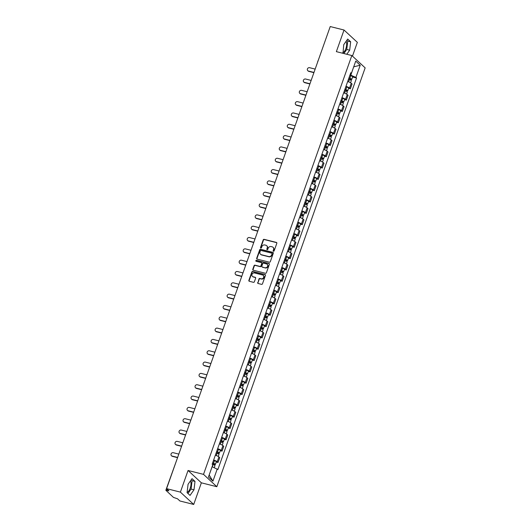 <?xml version="1.0" encoding="UTF-8"?>
<svg xmlns="http://www.w3.org/2000/svg" width="531" height="531" viewBox="0 0 531 531"><rect width="100%" height="100%" fill="white"/><g stroke="black" fill="none" stroke-linecap="round" stroke-linejoin="round"><path stroke-width="0.8" d="M273.485 251.256A0.538 0.478 -47.2 0 0 274.142 250.878L276.824 243.304A0.77 0.684 -47.2 0 0 276.392 242.421L264.139 239.342A0.77 0.684 -47.2 0 0 263.203 239.886L260.522 247.453A0.538 0.478 -47.2 0 0 260.821 248.07A0.538 0.478 -47.2 0 0 261.478 247.692L261.823 246.716A2.469 2.19 -47.2 0 1 264.81 244.983L265.832 245.236A2.469 2.19 -47.2 0 1 267.199 248.063L266.854 249.046A0.538 0.478 -47.2 0 0 267.153 249.663A0.538 0.478 -47.2 0 0 267.81 249.285L268.155 248.302A2.469 2.19 -47.2 0 1 271.142 246.57L272.164 246.829A2.469 2.19 -47.2 0 1 273.531 249.656L273.186 250.632A0.538 0.478 -47.2 0 0 273.485 251.256M346.073 41.372A6.133 2.549 -75.9 0 1 345.867 48.626A6.133 2.549 -75.9 0 1 342.787 52.662M190.403 480.967A6.133 2.549 -75.9 0 1 190.198 488.221A6.133 2.549 -75.9 0 1 187.118 492.257M257.674 282.605A0.77 0.684 -47.2 0 0 258.106 283.488L261.544 284.35A0.77 0.684 -47.2 0 0 262.48 283.813L265.454 275.403A0.77 0.684 -47.2 0 0 265.029 274.52L252.769 271.441A0.77 0.684 -47.2 0 0 251.84 271.978L248.86 280.388A0.77 0.684 -47.2 0 0 249.291 281.271L253.44 282.313A0.77 0.684 -47.2 0 0 254.376 281.775L255.65 278.178A0.77 0.684 -47.2 0 0 255.219 277.295L253.161 276.777A2.064 1.832 -47.2 0 1 254.508 272.961L262.579 274.992A2.064 1.832 -47.2 0 1 261.232 278.802L259.885 278.463A0.77 0.684 -47.2 0 0 258.949 279.007L257.947 282.85A0.77 0.684 -47.2 0 0 257.986 283.448M203.519 474.369L188.054 470.486L180.394 492.118L166.588 488.646L330.229 26.55L344.028 30.021L336.369 51.646L351.834 55.536L203.519 474.369L216.834 486.708L365.155 67.868L351.834 55.536M269.39 262.195A0.77 0.684 -47.2 0 0 270.325 261.65L273.299 253.241A0.77 0.684 -47.2 0 0 272.874 252.358L260.615 249.278A0.77 0.684 -47.2 0 0 259.686 249.822L256.705 258.232A0.77 0.684 -47.2 0 0 257.137 259.115L269.39 262.195M269.376 264.325L266.403 272.728A0.77 0.684 -47.2 0 1 265.467 273.273L253.214 270.193A0.77 0.684 -47.2 0 1 252.783 269.31L254.057 265.712A0.77 0.684 -47.2 0 1 254.993 265.168L259.958 266.416A0.77 0.684 -47.2 0 0 260.894 265.878L261.737 263.489A0.77 0.684 -47.2 0 0 261.312 262.606L256.134 261.305A0.538 0.478 -47.2 0 1 256.493 260.309L268.951 263.442A0.77 0.684 -47.2 0 1 269.376 264.325M180.394 492.118L193.709 504.45L179.903 500.979L177.546 498.801L173.478 497.414L165.845 490.259L177.693 457.297M352.471 56.12L357.35 42.354L344.028 30.021M193.709 504.45L201.368 482.818L216.834 486.708M166.588 488.646L168.944 490.83L165.845 490.259M318.036 60.965L329.685 28.083M345.973 86.334A3.617 0.73 19.5 0 1 349.551 88.033L351.25 83.241A3.617 0.73 -160.5 0 0 347.666 81.542M351.25 83.241L352.06 83.991L350.367 88.783L348.595 88.338M349.551 88.033L350.367 88.783M344.579 99.662L346.358 100.107L348.051 95.314L347.241 94.564A3.617 0.73 -160.5 0 0 343.657 92.865M341.964 97.658A3.617 0.73 19.5 0 1 345.542 99.357L346.358 100.107M340.57 110.986L342.349 111.43L344.042 106.645L343.232 105.888A3.617 0.73 -160.5 0 0 339.648 104.189M337.948 108.981A3.617 0.73 19.5 0 1 341.533 110.68L342.349 111.43M336.561 122.309L338.333 122.754L340.032 117.968L339.223 117.212A3.617 0.73 -160.5 0 0 335.638 115.512M333.939 120.305A3.617 0.73 19.5 0 1 337.524 122.004L338.333 122.754M332.552 133.633L334.324 134.077L336.023 129.292L335.207 128.535A3.617 0.73 -160.5 0 0 331.629 126.836M329.93 131.628A3.617 0.73 19.5 0 1 333.514 133.327L334.324 134.077M328.543 144.956L330.315 145.401L332.014 140.615L331.198 139.859A3.617 0.73 -160.5 0 0 327.62 138.16M325.921 142.952A3.617 0.73 19.5 0 1 329.505 144.651L330.315 145.401M324.534 156.28L326.306 156.725L328.005 151.939L327.189 151.182A3.617 0.73 -160.5 0 0 323.611 149.483M321.912 154.275A3.617 0.73 19.5 0 1 325.496 155.975L326.306 156.725M320.525 167.604L322.297 168.048L323.99 163.263L323.18 162.506A3.617 0.73 -160.5 0 0 319.596 160.807M317.903 165.599A3.617 0.73 19.5 0 1 321.481 167.298L322.297 168.048M316.516 178.927L318.288 179.372L319.981 174.586L319.171 173.829A3.617 0.73 -160.5 0 0 315.587 172.13M313.894 176.923A3.617 0.73 19.5 0 1 317.472 178.622L318.288 179.372M312.5 190.251L314.279 190.702L315.972 185.91L315.162 185.153A3.617 0.73 -160.5 0 0 311.578 183.454M309.885 188.246A3.617 0.73 19.5 0 1 313.463 189.945L314.279 190.702M308.491 201.574L310.263 202.026L311.962 197.233L311.153 196.477A3.617 0.73 -160.5 0 0 307.568 194.777M305.869 199.57A3.617 0.73 19.5 0 1 309.454 201.269L310.263 202.026M304.482 212.898L306.254 213.349L307.953 208.557L307.144 207.8A3.617 0.73 -160.5 0 0 303.559 206.101M301.86 210.893A3.617 0.73 19.5 0 1 305.444 212.592L306.254 213.349M300.473 224.221L302.245 224.673L303.944 219.88L303.128 219.13A3.617 0.73 -160.5 0 0 299.55 217.425M297.851 222.217A3.617 0.73 19.5 0 1 301.435 223.916L302.245 224.673M296.464 235.552L298.236 235.996L299.935 231.204L299.119 230.454A3.617 0.73 -160.5 0 0 295.541 228.748M293.842 233.54A3.617 0.73 19.5 0 1 297.426 235.24L298.236 235.996M292.455 246.875L294.227 247.32L295.92 242.528L295.11 241.778A3.617 0.73 -160.5 0 0 291.526 240.072M289.833 244.864A3.617 0.73 19.5 0 1 293.417 246.563L294.227 247.32M288.446 258.199L290.218 258.643L291.911 253.851L291.101 253.101A3.617 0.73 -160.5 0 0 287.517 251.395M285.824 256.188A3.617 0.73 19.5 0 1 289.402 257.887L290.218 258.643M284.43 269.522L286.209 269.967L287.902 265.175L287.092 264.425A3.617 0.73 -160.5 0 0 283.508 262.719M281.815 267.511A3.617 0.73 19.5 0 1 285.393 269.21L286.209 269.967M280.421 280.846L282.193 281.291L283.893 276.498L283.083 275.748A3.617 0.73 -160.5 0 0 279.498 274.042M277.799 278.835A3.617 0.73 19.5 0 1 281.384 280.534L282.193 281.291M276.412 292.169L278.184 292.614L279.883 287.822L279.074 287.072A3.617 0.73 -160.5 0 0 275.489 285.366M273.79 290.158A3.617 0.73 19.5 0 1 277.374 291.858L278.184 292.614M272.403 303.493L274.175 303.938L275.874 299.145L275.058 298.395A3.617 0.73 -160.5 0 0 271.48 296.696M269.781 301.482A3.617 0.73 19.5 0 1 273.365 303.188L274.175 303.938M268.394 314.817L270.166 315.261L271.865 310.469L271.049 309.719A3.617 0.73 -160.5 0 0 267.471 308.02M265.772 312.805A3.617 0.73 19.5 0 1 269.356 314.511L270.166 315.261M264.385 326.14L266.157 326.585L267.856 321.793L267.04 321.043A3.617 0.73 -160.5 0 0 263.456 319.343M261.763 324.129A3.617 0.73 19.5 0 1 265.347 325.835L266.157 326.585M260.376 337.464L262.148 337.908L263.841 333.116L263.031 332.366A3.617 0.73 -160.5 0 0 259.447 330.667M257.754 335.453A3.617 0.73 19.5 0 1 261.332 337.158L262.148 337.908M256.36 348.787L258.139 349.232L259.832 344.44L259.022 343.69A3.617 0.73 -160.5 0 0 255.438 341.991M253.745 346.776A3.617 0.73 19.5 0 1 257.323 348.482L258.139 349.232M252.351 360.111L254.13 360.556L255.823 355.763L255.013 355.013A3.617 0.73 -160.5 0 0 251.428 353.314M249.729 358.1A3.617 0.73 19.5 0 1 253.314 359.806L254.13 360.556M248.342 371.435L250.114 371.879L251.813 367.087L251.004 366.337A3.617 0.73 -160.5 0 0 247.419 364.638M245.72 369.43A3.617 0.73 19.5 0 1 249.304 371.129L250.114 371.879M244.333 382.758L246.105 383.203L247.804 378.411L246.988 377.66A3.617 0.73 -160.5 0 0 243.41 375.961M241.711 380.754A3.617 0.73 19.5 0 1 245.295 382.453L246.105 383.203M240.324 394.082L242.096 394.526L243.795 389.734L242.979 388.984A3.617 0.73 -160.5 0 0 239.401 387.285M237.702 392.077A3.617 0.73 19.5 0 1 241.286 393.776L242.096 394.526M236.315 405.405L238.087 405.85L239.786 401.058L238.97 400.308A3.617 0.73 -160.5 0 0 235.386 398.608M233.693 403.401A3.617 0.73 19.5 0 1 237.277 405.1L238.087 405.85M232.306 416.729L234.078 417.174L235.771 412.381L234.961 411.631A3.617 0.73 -160.5 0 0 231.377 409.932M229.684 414.724A3.617 0.73 19.5 0 1 233.262 416.423L234.078 417.174M228.29 428.052L230.069 428.497L231.762 423.705L230.952 422.955A3.617 0.73 -160.5 0 0 227.368 421.256M225.675 426.048A3.617 0.73 19.5 0 1 229.253 427.747L230.069 428.497M224.281 439.376L226.06 439.821L227.753 435.035L226.943 434.278A3.617 0.73 -160.5 0 0 223.359 432.579M221.659 437.371A3.617 0.73 19.5 0 1 225.244 439.071L226.06 439.821M220.272 450.7L222.044 451.144L223.743 446.359L222.934 445.602A3.617 0.73 -160.5 0 0 219.349 443.903M217.65 448.695A3.617 0.73 19.5 0 1 221.235 450.394L222.044 451.144M216.263 462.023L218.035 462.468L219.734 457.682L218.918 456.925A3.617 0.73 -160.5 0 0 215.34 455.226M213.641 460.019A3.617 0.73 19.5 0 1 217.225 461.718L218.035 462.468M349.989 74.984L350.812 75.19L353.719 66.8M353.712 66.826L360.217 65.227L355.903 77.42L350.812 75.19M350.54 73.424L351.422 73.278L355.743 61.085L360.217 65.227M209.154 475.033L212.161 466.736L217.876 469.543L356.527 78.004L355.903 77.42M217.245 468.966L212.931 481.159L208.457 477.017L212.772 464.817L212.148 464.24L350.799 72.701L351.422 73.278M346.796 54.268L349.67 50.186L350.666 41.803L347.699 39.055L343.736 44.69L343.013 53.319M188.054 470.486L201.368 482.818M190.038 495.41L194.001 489.781L194.996 481.405L192.03 478.65L188.067 484.285L187.071 492.662L190.038 495.41M352.604 77.015L356.527 78.004M209.201 475.079L212.931 481.159M343.882 53.538L346.756 49.456L347.752 41.073L346.862 40.25M346.756 49.456L349.67 50.186M347.752 41.073L350.666 41.803M187.961 493.491L191.087 489.051L192.083 480.668L191.193 479.845M191.087 489.051L194.001 489.781M192.083 480.668L194.996 481.405M273.458 251.243A0.538 0.478 -47.2 0 1 273.452 250.884L273.797 249.902A2.469 2.19 -47.2 0 0 273.16 247.426M266.827 245.833A2.469 2.19 -47.2 0 1 267.471 248.309L267.12 249.291A0.538 0.478 -47.2 0 0 267.126 249.656M276.777 242.713A0.77 0.684 -47.2 0 0 276.658 242.667L264.405 239.587A0.77 0.684 -47.2 0 0 263.469 240.131L260.787 247.698A0.538 0.478 -47.2 0 0 260.794 248.063M273.259 252.65A0.77 0.684 -47.2 0 0 273.14 252.61L260.887 249.53A0.77 0.684 -47.2 0 0 259.951 250.068L256.971 258.478A0.77 0.684 -47.2 0 0 257.017 259.068M272.071 253.785A0.538 0.478 -47.2 0 0 271.772 253.168L261.013 250.466A0.538 0.478 -47.2 0 0 260.363 250.844L259.991 251.88A2.469 2.19 -47.2 0 0 261.365 254.707L268.719 256.553A2.469 2.19 -47.2 0 0 271.706 254.82L272.071 253.785L272.337 254.037A0.538 0.478 -47.2 0 0 272.064 253.426M260.635 254.356A2.469 2.19 -47.2 0 0 261.63 254.953L261.365 254.707M272.337 254.037L271.972 255.066A2.469 2.19 -47.2 0 1 268.985 256.798L261.63 254.953M261.697 262.898A0.77 0.684 -47.2 0 1 262.009 263.734L261.159 266.124A0.77 0.684 -47.2 0 1 260.23 266.668L255.258 265.414A0.77 0.684 -47.2 0 0 254.322 265.958L253.048 269.556A0.77 0.684 -47.2 0 0 253.095 270.153M269.336 263.728A0.77 0.684 -47.2 0 0 269.217 263.688L256.758 260.555A0.538 0.478 -47.2 0 0 256.108 261.298M265.115 267.717A2.064 1.832 -47.2 0 0 266.469 263.9L263.628 263.19A0.77 0.684 -47.2 0 0 262.692 263.728L261.849 266.117A0.77 0.684 -47.2 0 0 262.274 267L265.387 267.963A2.064 1.832 -47.2 0 0 267.325 264.425M262.155 266.96A0.77 0.684 -47.2 0 0 262.54 267.246L262.274 267M265.387 267.963L262.54 267.246M263.436 275.509A2.064 1.832 -47.2 0 1 261.498 279.047L260.15 278.709A0.77 0.684 -47.2 0 0 259.214 279.253L257.947 282.85M252.57 276.498A2.064 1.832 -47.2 0 0 253.426 277.023L253.161 276.777M255.61 277.58A0.77 0.684 -47.2 0 0 255.484 277.54L253.426 277.023M265.414 274.806A0.77 0.684 -47.2 0 0 265.294 274.766L253.035 271.686A0.77 0.684 -47.2 0 0 252.106 272.23L249.125 280.633A0.77 0.684 -47.2 0 0 249.172 281.231M348.482 79.245L349.418 79.55A1.965 0.398 19.5 0 1 351.316 80.646L350.566 82.763M348.847 78.203L350.792 79.073L350.221 79.053L349.969 79.756M315.162 69.096L309.6 67.696A1.805 1.606 -47.2 0 0 308.418 71.035L313.98 72.435M348.92 78.011L349.856 78.316A1.965 0.398 19.5 0 1 351.754 79.411A1.965 0.398 19.5 0 1 350.566 79.371L350.367 79.929M349.843 75.395L350.779 75.707A1.965 0.398 19.5 0 1 352.677 76.796L351.754 79.411M313.901 72.647L308.763 71.36A1.805 1.606 132.8 0 1 308.126 71.015L307.781 70.696M350.334 78.727L350.566 79.371M344.473 90.569L345.409 90.874A1.965 0.398 19.5 0 1 347.307 91.969L346.557 94.087M344.838 89.527L346.783 90.396L346.212 90.376L345.96 91.08M311.153 80.42L305.59 79.019A1.805 1.606 -47.2 0 0 304.409 82.358L309.965 83.759M344.911 89.334L345.84 89.639A1.965 0.398 19.5 0 1 347.745 90.735A1.965 0.398 19.5 0 1 346.557 90.695L346.358 91.252M345.834 86.719L346.77 87.031A1.965 0.398 19.5 0 1 348.668 88.119L347.745 90.735M309.892 83.971L304.754 82.683A1.805 1.606 132.8 0 1 304.117 82.338L303.772 82.02M346.325 90.051L346.557 90.695M340.464 101.892L341.393 102.198A1.965 0.398 19.5 0 1 343.298 103.293L342.548 105.41M340.829 100.85L342.774 101.72L342.203 101.7L341.951 102.403M307.137 91.744L301.581 90.343A1.805 1.606 -47.2 0 0 300.4 93.682L305.956 95.082M340.902 100.658L341.831 100.97A1.965 0.398 19.5 0 1 343.736 102.058A1.965 0.398 19.5 0 1 342.548 102.018L342.349 102.576M341.825 98.043L342.76 98.354A1.965 0.398 19.5 0 1 344.659 99.443L343.736 102.058M305.883 95.295L300.745 94.007A1.805 1.606 132.8 0 1 300.108 93.662L299.763 93.343M342.316 101.375L342.548 102.018M336.455 113.216L337.384 113.521A1.965 0.398 19.5 0 1 339.289 114.616L338.539 116.734M336.82 112.174L338.758 113.043L338.194 113.023L337.942 113.727M303.128 103.067L297.572 101.667A1.805 1.606 -47.2 0 0 296.391 105.005L301.947 106.406M336.886 111.981L337.822 112.293A1.965 0.398 19.5 0 1 339.727 113.382A1.965 0.398 19.5 0 1 338.539 113.342L338.34 113.899M337.816 109.366L338.751 109.678A1.965 0.398 19.5 0 1 340.65 110.767L339.727 113.382M301.873 106.618L296.736 105.33A1.805 1.606 132.8 0 1 296.099 104.985L295.754 104.667M338.307 112.698L338.539 113.342M332.439 124.539L333.375 124.845A1.965 0.398 19.5 0 1 335.28 125.94L334.53 128.057M332.811 123.497L334.749 124.367L334.178 124.347L333.933 125.05M299.119 114.391L293.563 112.99A1.805 1.606 -47.2 0 0 292.375 116.329L297.937 117.729M332.877 123.305L333.813 123.617A1.965 0.398 19.5 0 1 335.711 124.705A1.965 0.398 19.5 0 1 334.53 124.666L334.331 125.223M333.807 120.69L334.736 121.002A1.965 0.398 19.5 0 1 336.641 122.09L335.711 124.705M297.864 117.942L292.727 116.654A1.805 1.606 132.8 0 1 292.09 116.309L291.738 115.99M334.298 124.022L334.53 124.666M328.43 135.863L329.366 136.175A1.965 0.398 19.5 0 1 331.264 137.263L330.514 139.381M328.802 134.821L330.74 135.69L330.169 135.671L329.924 136.374M295.11 125.714L289.554 124.314A1.805 1.606 -47.2 0 0 288.366 127.659L293.928 129.053M328.868 134.628L329.804 134.94A1.965 0.398 19.5 0 1 331.702 136.029A1.965 0.398 19.5 0 1 330.514 135.989L330.322 136.547M329.797 132.013L330.727 132.325A1.965 0.398 19.5 0 1 332.632 133.414L331.702 136.029M293.849 129.265L288.718 127.978A1.805 1.606 132.8 0 1 288.074 127.632L287.729 127.314M330.289 135.345L330.514 135.989M324.421 147.187L325.357 147.499A1.965 0.398 19.5 0 1 327.255 148.587L326.505 150.704M324.793 146.144L326.731 147.014L326.16 146.994L325.915 147.698M291.101 137.038L285.539 135.637A1.805 1.606 -47.2 0 0 284.357 138.983L289.919 140.376M324.859 145.952L325.795 146.264A1.965 0.398 19.5 0 1 327.693 147.352A1.965 0.398 19.5 0 1 326.505 147.313L326.313 147.87M325.782 143.337L326.718 143.649A1.965 0.398 19.5 0 1 328.623 144.737L327.693 147.352M289.84 140.589L284.702 139.301A1.805 1.606 132.8 0 1 284.065 138.956L283.72 138.637M326.273 146.669L326.505 147.313M320.412 158.51L321.348 158.822A1.965 0.398 19.5 0 1 323.246 159.911L322.496 162.028M320.777 157.468L322.722 158.338L322.151 158.318L321.899 159.021M287.092 148.361L281.53 146.968A1.805 1.606 -47.2 0 0 280.348 150.306L285.91 151.7M320.85 157.276L321.786 157.588A1.965 0.398 19.5 0 1 323.684 158.676A1.965 0.398 19.5 0 1 322.496 158.636L322.297 159.194M321.773 154.66L322.709 154.972A1.965 0.398 19.5 0 1 324.607 156.061L323.684 158.676M285.831 151.912L280.693 150.625A1.805 1.606 132.8 0 1 280.056 150.28L279.711 149.961M322.264 157.992L322.496 158.636M316.403 169.834L317.339 170.146A1.965 0.398 19.5 0 1 319.237 171.234L318.487 173.352M316.768 168.792L318.713 169.661L318.142 169.641L317.89 170.345M283.083 159.685L277.521 158.291A1.805 1.606 -47.2 0 0 276.339 161.63L281.895 163.024M316.841 168.599L317.77 168.911A1.965 0.398 19.5 0 1 319.675 170A1.965 0.398 19.5 0 1 318.487 169.96L318.288 170.517M317.764 165.984L318.7 166.296A1.965 0.398 19.5 0 1 320.598 167.391L319.675 170M281.822 163.236L276.684 161.948A1.805 1.606 132.8 0 1 276.047 161.603L275.702 161.285M318.255 169.316L318.487 169.96M312.394 181.157L313.323 181.469A1.965 0.398 19.5 0 1 315.228 182.558L314.478 184.675M312.759 180.115L314.704 180.985L314.133 180.965L313.881 181.668M279.067 171.009L273.511 169.615A1.805 1.606 -47.2 0 0 272.33 172.953L277.886 174.347M312.832 179.923L313.761 180.235A1.965 0.398 19.5 0 1 315.666 181.323A1.965 0.398 19.5 0 1 314.478 181.283L314.279 181.841M313.755 177.308L314.691 177.619A1.965 0.398 19.5 0 1 316.589 178.715L315.666 181.323M277.813 174.56L272.675 173.272A1.805 1.606 132.8 0 1 272.038 172.927L271.693 172.608M314.246 180.64L314.478 181.283M308.385 192.481L309.314 192.793A1.965 0.398 19.5 0 1 311.219 193.881L310.469 195.999M308.75 191.439L310.688 192.308L310.124 192.288L309.872 192.992M275.058 182.332L269.502 180.938A1.805 1.606 -47.2 0 0 268.321 184.277L273.877 185.671M308.816 191.246L309.752 191.558A1.965 0.398 19.5 0 1 311.657 192.647A1.965 0.398 19.5 0 1 310.469 192.607L310.27 193.165M309.746 188.631L310.681 188.943A1.965 0.398 19.5 0 1 312.58 190.038L311.657 192.647M273.804 185.883L268.666 184.596A1.805 1.606 132.8 0 1 268.029 184.25L267.684 183.932M310.237 191.963L310.469 192.607M304.369 203.804L305.305 204.116A1.965 0.398 19.5 0 1 307.21 205.205L306.46 207.322M304.741 202.762L306.679 203.632L306.108 203.612L305.863 204.316M271.049 193.656L265.493 192.262A1.805 1.606 -47.2 0 0 264.312 195.6L269.867 196.994M304.807 202.57L305.743 202.882A1.965 0.398 19.5 0 1 307.641 203.97A1.965 0.398 19.5 0 1 306.46 203.931L306.261 204.488M305.737 199.955L306.666 200.267A1.965 0.398 19.5 0 1 308.571 201.362L307.641 203.97M269.794 197.213L264.657 195.919A1.805 1.606 132.8 0 1 264.02 195.574L263.668 195.255M306.228 203.287L306.46 203.931M300.36 215.128L301.296 215.44A1.965 0.398 19.5 0 1 303.194 216.529L302.444 218.646M300.732 214.093L302.67 214.955L302.099 214.936L301.854 215.639M267.04 204.979L261.484 203.585A1.805 1.606 -47.2 0 0 260.296 206.924L265.858 208.318M300.798 213.893L301.734 214.205A1.965 0.398 19.5 0 1 303.632 215.294A1.965 0.398 19.5 0 1 302.444 215.254L302.252 215.812M301.727 211.278L302.657 211.59A1.965 0.398 19.5 0 1 304.562 212.685L303.632 215.294M265.779 208.537L260.648 207.243A1.805 1.606 132.8 0 1 260.011 206.898L259.659 206.579M302.219 214.61L302.444 215.254M296.351 226.452L297.287 226.764A1.965 0.398 19.5 0 1 299.185 227.852L298.435 229.969M296.723 225.416L298.661 226.279L298.09 226.259L297.845 226.963M263.031 216.303L257.469 214.909A1.805 1.606 -47.2 0 0 256.287 218.248L261.849 219.642M296.789 225.217L297.725 225.529A1.965 0.398 19.5 0 1 299.623 226.618A1.965 0.398 19.5 0 1 298.435 226.578L298.243 227.135M297.712 222.602L298.648 222.914A1.965 0.398 19.5 0 1 300.553 224.009L299.623 226.618M261.77 219.861L256.632 218.566A1.805 1.606 132.8 0 1 255.995 218.221L255.65 217.902M298.21 225.934L298.435 226.578M292.342 237.775L293.278 238.087A1.965 0.398 19.5 0 1 295.176 239.176L294.426 241.293M292.707 236.74L294.652 237.603L294.081 237.583L293.829 238.286M259.022 227.626L253.46 226.233A1.805 1.606 -47.2 0 0 252.278 229.571L257.84 230.965M292.78 236.541L293.716 236.853A1.965 0.398 19.5 0 1 295.614 237.941A1.965 0.398 19.5 0 1 294.426 237.901L294.227 238.459M293.703 233.925L294.639 234.237A1.965 0.398 19.5 0 1 296.537 235.333L295.614 237.941M257.761 231.184L252.623 229.89A1.805 1.606 132.8 0 1 251.986 229.551L251.641 229.226M294.194 237.257L294.426 237.901M288.333 249.099L289.269 249.411A1.965 0.398 19.5 0 1 291.167 250.499L290.417 252.617M288.698 248.063L290.643 248.926L290.072 248.906L289.82 249.616M255.013 238.95L249.451 237.556A1.805 1.606 -47.2 0 0 248.269 240.895L253.825 242.289M288.771 247.864L289.7 248.176A1.965 0.398 19.5 0 1 291.605 249.265A1.965 0.398 19.5 0 1 290.417 249.231L290.218 249.782M289.694 245.256L290.63 245.561A1.965 0.398 19.5 0 1 292.528 246.656L291.605 249.265M253.752 242.508L248.614 241.213A1.805 1.606 132.8 0 1 247.977 240.875L247.632 240.55M290.185 248.581L290.417 249.231M284.324 260.422L285.253 260.734A1.965 0.398 19.5 0 1 287.158 261.823L286.408 263.947M284.689 259.387L286.634 260.25L286.063 260.23L285.811 260.94M251.004 250.274L245.441 248.88A1.805 1.606 -47.2 0 0 244.26 252.218L249.816 253.612M284.762 259.188L285.691 259.5A1.965 0.398 19.5 0 1 287.596 260.588A1.965 0.398 19.5 0 1 286.408 260.555L286.209 261.106M285.685 256.579L286.621 256.885A1.965 0.398 19.5 0 1 288.519 257.98L287.596 260.588M249.743 253.831L244.605 252.537A1.805 1.606 132.8 0 1 243.968 252.198L243.623 251.873M286.176 259.905L286.408 260.555M280.315 271.746L281.244 272.058A1.965 0.398 19.5 0 1 283.149 273.146L282.399 275.27M280.68 270.71L282.618 271.573L282.054 271.553L281.802 272.264M246.988 261.597L241.432 260.203A1.805 1.606 -47.2 0 0 240.251 263.542L245.807 264.936M280.746 270.511L281.682 270.823A1.965 0.398 19.5 0 1 283.587 271.918A1.965 0.398 19.5 0 1 282.399 271.879L282.2 272.436M281.676 267.903L282.611 268.208A1.965 0.398 19.5 0 1 284.51 269.303L283.587 271.918M245.734 265.155L240.596 263.861A1.805 1.606 132.8 0 1 239.959 263.522L239.614 263.197M282.167 271.228L282.399 271.879M276.299 283.069L277.235 283.381A1.965 0.398 19.5 0 1 279.14 284.47L278.39 286.594M276.671 282.034L278.609 282.897L278.038 282.877L277.793 283.587M242.979 272.921L237.423 271.527A1.805 1.606 -47.2 0 0 236.242 274.866L241.797 276.259M276.737 281.835L277.673 282.147A1.965 0.398 19.5 0 1 279.571 283.242A1.965 0.398 19.5 0 1 278.39 283.202L278.191 283.76M277.667 279.226L278.596 279.532A1.965 0.398 19.5 0 1 280.501 280.627L279.571 283.242M241.724 276.478L236.587 275.184A1.805 1.606 132.8 0 1 235.95 274.846L235.605 274.52M278.158 282.552L278.39 283.202M272.29 294.393L273.226 294.705A1.965 0.398 19.5 0 1 275.131 295.794L274.374 297.918M272.662 293.358L274.6 294.22L274.029 294.201L273.784 294.911M238.97 284.244L233.414 282.85A1.805 1.606 -47.2 0 0 232.226 286.189L237.788 287.583M272.728 293.158L273.664 293.47A1.965 0.398 19.5 0 1 275.562 294.566A1.965 0.398 19.5 0 1 274.381 294.526L274.182 295.083M273.657 290.55L274.587 290.855A1.965 0.398 19.5 0 1 276.492 291.95L275.562 294.566M237.709 287.802L232.578 286.508A1.805 1.606 132.8 0 1 231.941 286.169L231.589 285.844M274.149 293.875L274.381 294.526M268.281 305.717L269.217 306.029A1.965 0.398 19.5 0 1 271.115 307.124L270.365 309.241M268.653 304.681L270.591 305.544L270.02 305.524L269.775 306.234M234.961 295.568L229.399 294.174A1.805 1.606 -47.2 0 0 228.217 297.513L233.779 298.907M268.719 304.482L269.655 304.794A1.965 0.398 19.5 0 1 271.553 305.889A1.965 0.398 19.5 0 1 270.365 305.849L270.173 306.407M269.642 301.873L270.578 302.179A1.965 0.398 19.5 0 1 272.483 303.274L271.553 305.889M233.7 299.126L228.562 297.831A1.805 1.606 132.8 0 1 227.925 297.493L227.58 297.168M270.14 305.199L270.365 305.849M264.272 317.04L265.208 317.352A1.965 0.398 19.5 0 1 267.106 318.447L266.356 320.565M264.637 316.005L266.582 316.868L266.011 316.848L265.759 317.558M230.952 306.891L225.39 305.498A1.805 1.606 -47.2 0 0 224.208 308.836L229.77 310.237M264.71 315.806L265.646 316.118A1.965 0.398 19.5 0 1 267.544 317.213A1.965 0.398 19.5 0 1 266.356 317.173L266.164 317.73M265.633 313.197L266.569 313.502A1.965 0.398 19.5 0 1 268.467 314.598L267.544 317.213M229.691 310.449L224.553 309.155A1.805 1.606 132.8 0 1 223.916 308.816L223.571 308.491M266.124 316.522L266.356 317.173M260.263 328.364L261.199 328.676A1.965 0.398 19.5 0 1 263.097 329.771L262.347 331.888M260.628 327.328L262.573 328.191L262.002 328.171L261.75 328.881M226.943 318.215L221.381 316.821A1.805 1.606 -47.2 0 0 220.199 320.16L225.761 321.56M260.701 327.129L261.63 327.441A1.965 0.398 19.5 0 1 263.535 328.536A1.965 0.398 19.5 0 1 262.347 328.497L262.148 329.054M261.624 324.521L262.56 324.826A1.965 0.398 19.5 0 1 264.458 325.921L263.535 328.536M225.682 321.773L220.544 320.478A1.805 1.606 132.8 0 1 219.907 320.14L219.562 319.815M262.115 327.846L262.347 328.497M256.254 339.687L257.19 339.999A1.965 0.398 19.5 0 1 259.088 341.094L258.338 343.212M256.619 338.652L258.564 339.515L257.993 339.495L257.741 340.205M222.934 329.545L217.371 328.145A1.805 1.606 -47.2 0 0 216.19 331.483L221.746 332.884M256.692 338.453L257.621 338.765A1.965 0.398 19.5 0 1 259.526 339.86A1.965 0.398 19.5 0 1 258.338 339.82L258.139 340.378M257.615 335.844L258.551 336.156A1.965 0.398 19.5 0 1 260.449 337.245L259.526 339.86M221.673 333.096L216.535 331.802A1.805 1.606 132.8 0 1 215.898 331.463L215.553 331.145M258.106 339.176L258.338 339.82M252.245 351.011L253.174 351.323A1.965 0.398 19.5 0 1 255.079 352.418L254.329 354.535M252.61 349.975L254.548 350.838L253.984 350.825L253.732 351.529M218.918 340.869L213.362 339.468A1.805 1.606 -47.2 0 0 212.181 342.807L217.737 344.207M252.676 349.783L253.612 350.088A1.965 0.398 19.5 0 1 255.517 351.183A1.965 0.398 19.5 0 1 254.329 351.144L254.13 351.701M253.606 347.168L254.541 347.48A1.965 0.398 19.5 0 1 256.44 348.568L255.517 351.183M217.664 344.42L212.526 343.126A1.805 1.606 132.8 0 1 211.889 342.787L211.544 342.468M254.097 350.5L254.329 351.144M248.236 362.334L249.165 362.646A1.965 0.398 19.5 0 1 251.07 363.742L250.32 365.859M248.601 361.299L250.539 362.162L249.975 362.149L249.723 362.852M214.909 352.192L209.353 350.792A1.805 1.606 -47.2 0 0 208.172 354.131L213.727 355.531M248.667 361.107L249.603 361.412A1.965 0.398 19.5 0 1 251.508 362.507A1.965 0.398 19.5 0 1 250.32 362.467L250.121 363.025M249.597 358.491L250.526 358.803A1.965 0.398 19.5 0 1 252.431 359.892L251.508 362.507M213.654 355.743L208.517 354.456A1.805 1.606 132.8 0 1 207.88 354.111L207.535 353.792M250.088 361.823L250.32 362.467M244.22 373.665L245.156 373.97A1.965 0.398 19.5 0 1 247.061 375.065L246.311 377.183M244.592 372.623L246.53 373.485L245.959 373.472L245.714 374.176M210.9 363.516L205.344 362.115A1.805 1.606 -47.2 0 0 204.156 365.454L209.718 366.855M244.658 372.43L245.594 372.735A1.965 0.398 19.5 0 1 247.492 373.831A1.965 0.398 19.5 0 1 246.311 373.791L246.112 374.348M245.587 369.815L246.517 370.127A1.965 0.398 19.5 0 1 248.422 371.215L247.492 373.831M209.645 367.067L204.508 365.779A1.805 1.606 132.8 0 1 203.871 365.434L203.519 365.116M246.079 373.147L246.311 373.791M240.211 384.988L241.147 385.294A1.965 0.398 19.5 0 1 243.045 386.389L242.295 388.506M240.583 383.946L242.521 384.809L241.95 384.796L241.705 385.499M206.891 374.84L201.329 373.439A1.805 1.606 -47.2 0 0 200.147 376.778L205.709 378.178M240.649 383.754L241.585 384.059A1.965 0.398 19.5 0 1 243.483 385.154A1.965 0.398 19.5 0 1 242.295 385.114L242.103 385.672M241.572 381.139L242.508 381.45A1.965 0.398 19.5 0 1 244.413 382.539L243.483 385.154M205.63 378.391L200.492 377.103A1.805 1.606 132.8 0 1 199.855 376.758L199.51 376.439M242.07 384.471L242.295 385.114M236.202 396.312L237.138 396.617A1.965 0.398 19.5 0 1 239.036 397.712L238.286 399.83M236.574 395.27L238.512 396.133L237.941 396.119L237.689 396.823M202.882 386.163L197.32 384.763A1.805 1.606 -47.2 0 0 196.138 388.101L201.7 389.502M236.64 395.077L237.576 395.383A1.965 0.398 19.5 0 1 239.474 396.478A1.965 0.398 19.5 0 1 238.286 396.438L238.094 396.996M237.563 392.462L238.499 392.774A1.965 0.398 19.5 0 1 240.404 393.863L239.474 396.478M201.621 389.714L196.483 388.426A1.805 1.606 132.8 0 1 195.846 388.081L195.501 387.763M238.054 395.794L238.286 396.438M232.193 407.635L233.129 407.941A1.965 0.398 19.5 0 1 235.027 409.036L234.277 411.153M232.558 406.593L234.503 407.463L233.932 407.443L233.68 408.147M198.873 397.487L193.311 396.086A1.805 1.606 -47.2 0 0 192.129 399.425L197.691 400.825M232.631 406.401L233.567 406.706A1.965 0.398 19.5 0 1 235.465 407.801A1.965 0.398 19.5 0 1 234.277 407.762L234.078 408.319M233.554 403.786L234.49 404.098A1.965 0.398 19.5 0 1 236.388 405.186L235.465 407.801M197.612 401.038L192.474 399.75A1.805 1.606 132.8 0 1 191.837 399.405L191.492 399.086M234.045 407.118L234.277 407.762M228.184 418.959L229.12 419.264A1.965 0.398 19.5 0 1 231.018 420.36L230.268 422.477M228.549 417.917L230.494 418.786L229.923 418.767L229.671 419.47M194.864 408.81L189.301 407.41A1.805 1.606 -47.2 0 0 188.12 410.748L193.676 412.149M228.622 417.724L229.551 418.03A1.965 0.398 19.5 0 1 231.456 419.125A1.965 0.398 19.5 0 1 230.268 419.085L230.069 419.643M229.545 415.109L230.481 415.421A1.965 0.398 19.5 0 1 232.379 416.51L231.456 419.125M193.603 412.361L188.465 411.074A1.805 1.606 132.8 0 1 187.828 410.728L187.483 410.41M230.036 418.441L230.268 419.085M224.175 430.283L225.104 430.588A1.965 0.398 19.5 0 1 227.009 431.683L226.259 433.8M224.54 429.24L226.485 430.11L225.914 430.09L225.662 430.794M190.848 420.134L185.292 418.733A1.805 1.606 -47.2 0 0 184.111 422.072L189.667 423.472M224.613 429.048L225.542 429.36A1.965 0.398 19.5 0 1 227.447 430.449A1.965 0.398 19.5 0 1 226.259 430.409L226.06 430.966M225.536 426.433L226.471 426.745A1.965 0.398 19.5 0 1 228.37 427.833L227.447 430.449M189.594 423.685L184.456 422.397A1.805 1.606 132.8 0 1 183.819 422.052L183.474 421.733M226.027 429.765L226.259 430.409M220.166 441.606L221.095 441.911A1.965 0.398 19.5 0 1 223 443.007L222.25 445.124M220.531 440.564L222.469 441.434L221.905 441.414L221.653 442.117M186.839 431.457L181.283 430.057A1.805 1.606 -47.2 0 0 180.102 433.396L185.658 434.796M220.597 440.372L221.533 440.684A1.965 0.398 19.5 0 1 223.438 441.772A1.965 0.398 19.5 0 1 222.25 441.732L222.051 442.29M221.527 437.756L222.462 438.068A1.965 0.398 19.5 0 1 224.361 439.157L223.438 441.772M185.584 435.008L180.447 433.721A1.805 1.606 132.8 0 1 179.81 433.376L179.465 433.057M222.018 441.088L222.25 441.732M216.15 452.93L217.086 453.235A1.965 0.398 19.5 0 1 218.991 454.33L218.241 456.448M216.522 451.888L218.46 452.757L217.889 452.737L217.644 453.441M182.83 442.781L177.274 441.38A1.805 1.606 -47.2 0 0 176.086 444.719L181.648 446.12M216.588 451.695L217.524 452.007A1.965 0.398 19.5 0 1 219.422 453.096A1.965 0.398 19.5 0 1 218.241 453.056L218.042 453.613M217.518 449.08L218.447 449.392A1.965 0.398 19.5 0 1 220.352 450.48L219.422 453.096M181.575 446.332L176.438 445.044A1.805 1.606 132.8 0 1 175.801 444.699L175.449 444.381M218.009 452.412L218.241 453.056M212.168 464.26L213.077 464.565A1.965 0.398 19.5 0 1 214.975 465.654L214.272 467.658M212.513 463.211L214.451 464.081L213.88 464.061L213.635 464.764M178.821 454.105L173.259 452.704A1.805 1.606 -47.2 0 0 172.077 456.049L177.48 457.403A1.573 1.573 0 0 1 177.872 456.773M212.579 463.019L213.515 463.331A1.965 0.398 19.5 0 1 215.413 464.419A1.965 0.398 19.5 0 1 214.225 464.379L214.033 464.937M213.508 460.404L214.438 460.716A1.965 0.398 19.5 0 1 216.343 461.804L215.413 464.419M177.407 457.616L172.429 456.368A1.805 1.606 132.8 0 1 171.785 456.023L171.44 455.704M214 463.736L214.225 464.379M221.235 450.394L222.934 445.602M225.244 439.071L226.943 434.278M229.253 427.747L230.952 422.955M233.262 416.423L234.961 411.631M237.277 405.1L238.97 400.308M241.286 393.776L242.979 388.984M245.295 382.453L246.988 377.66M249.304 371.129L251.004 366.337M253.314 359.806L255.013 355.013M257.323 348.482L259.022 343.69M261.332 337.158L263.031 332.366M265.347 325.835L267.04 321.043M269.356 314.511L271.049 309.719M273.365 303.188L275.058 298.395M277.374 291.858L279.074 287.072M281.384 280.534L283.083 275.748M285.393 269.21L287.092 264.425M289.402 257.887L291.101 253.101M293.417 246.563L295.11 241.778M297.426 235.24L299.119 230.454M301.435 223.916L303.128 219.13M305.444 212.592L307.144 207.8M309.454 201.269L311.153 196.477M313.463 189.945L315.162 185.153M317.472 178.622L319.171 173.829M321.481 167.298L323.18 162.506M325.496 155.975L327.189 151.182M329.505 144.651L331.198 139.859M333.514 133.327L335.207 128.535M337.524 122.004L339.223 117.212M341.533 110.68L343.232 105.888M345.542 99.357L347.241 94.564M217.225 461.718L218.918 456.925M167.185 489.197L166.794 490.292M349.418 79.55L348.601 81.86M350.779 75.707L349.856 78.316M308.763 71.36L308.418 71.035M345.409 90.874L344.586 93.184M346.77 87.031L345.84 89.639M304.754 82.683L304.409 82.358M341.393 102.198L340.577 104.507M342.76 98.354L341.831 100.97M300.745 94.007L300.4 93.682M337.384 113.521L336.568 115.831M338.751 109.678L337.822 112.293M296.736 105.33L296.391 105.005M333.375 124.845L332.559 127.155M334.736 121.002L333.813 123.617M292.727 116.654L292.375 116.329M329.366 136.175L328.55 138.478M330.727 132.325L329.804 134.94M288.718 127.978L288.366 127.659M325.357 147.499L324.541 149.802M326.718 143.649L325.795 146.264M284.702 139.301L284.357 138.983M321.348 158.822L320.532 161.125M322.709 154.972L321.786 157.588M280.693 150.625L280.348 150.306M317.339 170.146L316.522 172.449M318.7 166.296L317.77 168.911M276.684 161.948L276.339 161.63M313.323 181.469L312.507 183.772M314.691 177.619L313.761 180.235M272.675 173.272L272.33 172.953M309.314 192.793L308.498 195.096M310.681 188.943L309.752 191.558M268.666 184.596L268.321 184.277M305.305 204.116L304.489 206.42M306.666 200.267L305.743 202.882M264.657 195.919L264.312 195.6M301.296 215.44L300.48 217.743M302.657 211.59L301.734 214.205M260.648 207.243L260.296 206.924M297.287 226.764L296.471 229.067M298.648 222.914L297.725 225.529M256.632 218.566L256.287 218.248M293.278 238.087L292.462 240.39M294.639 234.237L293.716 236.853M252.623 229.89L252.278 229.571M289.269 249.411L288.452 251.714M290.63 245.561L289.7 248.176M248.614 241.213L248.269 240.895M285.253 260.734L284.437 263.044M286.621 256.885L285.691 259.5M244.605 252.537L244.26 252.218M281.244 272.058L280.428 274.368M282.611 268.208L281.682 270.823M240.596 263.861L240.251 263.542M277.235 283.381L276.419 285.691M278.596 279.532L277.673 282.147M236.587 275.184L236.242 274.866M273.226 294.705L272.41 297.015M274.587 290.855L273.664 293.47M232.578 286.508L232.226 286.189M269.217 306.029L268.401 308.338M270.578 302.179L269.655 304.794M228.562 297.831L228.217 297.513M265.208 317.352L264.392 319.662M266.569 313.502L265.646 316.118M224.553 309.155L224.208 308.836M261.199 328.676L260.382 330.986M262.56 324.826L261.63 327.441M220.544 320.478L220.199 320.16M257.19 339.999L256.367 342.309M258.551 336.156L257.621 338.765M216.535 331.802L216.19 331.483M253.174 351.323L252.358 353.633M254.541 347.48L253.612 350.088M212.526 343.126L212.181 342.807M249.165 362.646L248.349 364.956M250.526 358.803L249.603 361.412M208.517 354.456L208.172 354.131M245.156 373.97L244.34 376.28M246.517 370.127L245.594 372.735M204.508 365.779L204.156 365.454M241.147 385.294L240.331 387.603M242.508 381.45L241.585 384.059M200.492 377.103L200.147 376.778M237.138 396.617L236.322 398.927M238.499 392.774L237.576 395.383M196.483 388.426L196.138 388.101M233.129 407.941L232.312 410.251M234.49 404.098L233.567 406.706M192.474 399.75L192.129 399.425M229.12 419.264L228.297 421.574M230.481 415.421L229.551 418.03M188.465 411.074L188.12 410.748M225.104 430.588L224.288 432.898M226.471 426.745L225.542 429.36M184.456 422.397L184.111 422.072M221.095 441.911L220.279 444.221M222.462 438.068L221.533 440.684M180.447 433.721L180.102 433.396M217.086 453.235L216.27 455.545M218.447 449.392L217.524 452.007M176.438 445.044L176.086 444.719M213.077 464.565L212.287 466.789M214.438 460.716L213.515 463.331M172.429 456.368L172.077 456.049M317.837 61.045A1.573 1.573 0 0 0 317.757 61.755"/></g></svg>
